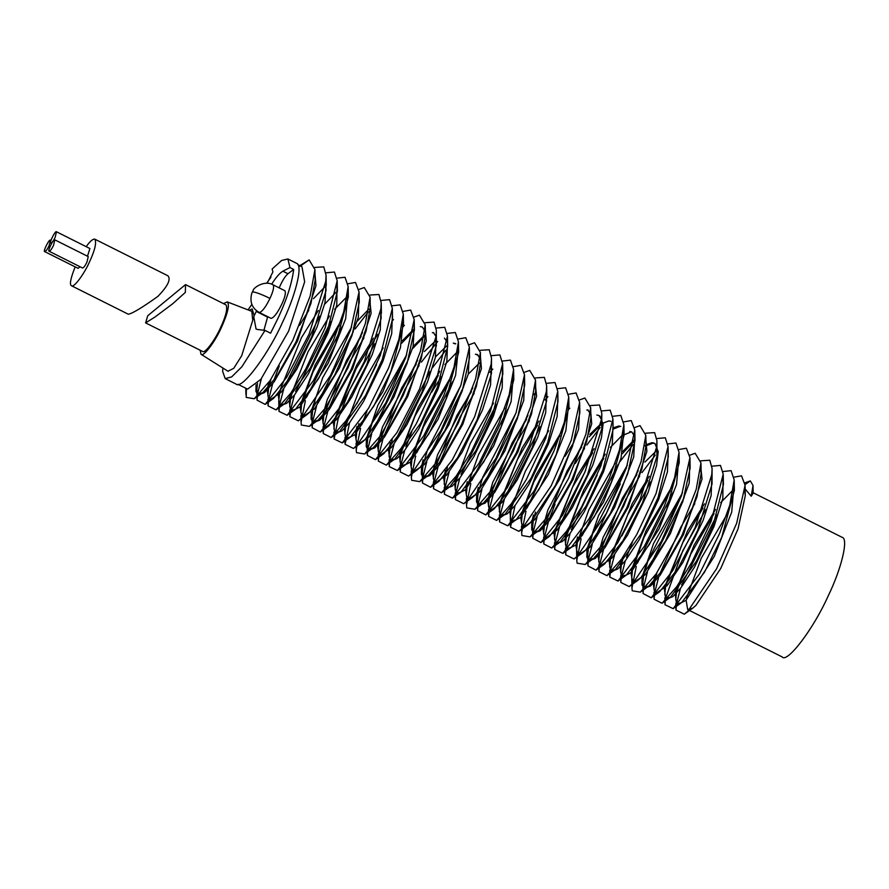 <?xml version="1.0" encoding="UTF-8"?>
<svg xmlns="http://www.w3.org/2000/svg" width="889" height="889" viewBox="0 0 889 889"><rect width="100%" height="100%" fill="white"/><g stroke="black" fill="none" stroke-linecap="round" stroke-linejoin="round"><path stroke-width="1.33" d="M86.211 246.664C89.978 241.275 92.856 238.785 94.845 239.174C96.712 242.619 94.923 250.22 89.467 261.977C84.722 272.945 73.876 288.336 71.509 285.769C69.331 284.769 70.553 278.468 75.154 266.867M71.509 285.769L128.338 314.239C132.65 313.373 142.54 307.394 157.998 296.304C167.899 285.991 171.177 279.135 167.843 275.746L94.845 239.174M54.829 239.863L88.244 256.599L86.933 262.177C85.177 265.767 83.71 267.711 82.544 268L49.117 251.254C47.217 251.42 53.718 238.208 54.829 239.863L53.507 245.431C51.751 249.031 50.295 250.965 49.117 251.254M80.054 266.744L78.11 268.345L44.683 251.609C42.783 251.776 49.284 238.563 50.395 240.219L49.073 245.786C47.328 249.376 45.861 251.32 44.683 251.609M56.485 231.773L55.162 237.352C53.407 240.941 51.951 242.886 50.773 243.175C48.873 243.342 55.374 230.129 56.485 231.773L89.9 248.52L87.489 256.221M287.892 258.977L296.459 263.266C303.86 265.233 294.092 298.826 282.502 322.34C270.212 350.766 242.108 390.66 235.974 384.015L225.195 378.614L222.672 371.446L222.872 368.013M267.122 283.258L272.912 271.956L272.134 269L281.624 260.477L287.903 258.955L289.947 267.578L293.703 269.478C291.836 283.935 286.369 300.682 277.279 319.729L270.578 333.197L265.022 330.419L241.886 366.735L231.685 376.892L225.195 378.614M266.633 283.235L270.956 277.146M267.7 316.695L263.911 330.275M293.703 269.478L287.925 273.723C285.013 276.357 282.102 281.08 279.179 287.925M273.156 284.869L284.924 290.759C286.036 292.803 284.969 297.304 281.735 304.282C277.479 312.995 273.934 317.695 271.089 318.384L259.321 312.495C252.009 308.316 249.498 301.904 251.787 293.248L253.243 290.325C252.854 288.392 264.211 279.591 273.156 284.869C274.268 286.914 273.201 291.414 269.967 298.382C265.711 307.094 262.166 311.806 259.321 312.495M257.177 329.419L265.022 330.419M257.188 329.386L256.076 329.063L253.787 316.906L241.73 355.667L233.74 368.324L227.962 371.213M249.276 310.361L252.176 308.95L254.143 315.751L256.599 310.75M272.245 284.447L271.712 284.18C275.634 277.79 279.346 273.456 282.835 271.167M287.925 273.723L282.835 271.178L289.925 267.589M251.876 304.371L248.042 309.883M254.187 315.695L253.787 316.906M223.461 303.605L227.295 301.904L251.831 311.35L252.609 319.129M172.755 303.705L185.345 292.403L185.534 284.613L147.741 315.739L145.607 322.885L154.897 317.084L172.755 303.705M145.607 322.885L202.625 351.455C204.992 354.011 215.827 338.62 220.572 327.652C226.028 315.895 227.828 308.294 225.962 304.86L185.534 284.613M227.295 301.904C229.807 304.605 227.817 313.172 221.361 327.597C214.816 342.309 203.059 357.567 201.058 354.289L200.125 350.199M752.783 492.562L842.083 537.3C848.906 538.345 841.272 569.16 828.248 595.819C813.568 628.867 787.021 663.627 782.164 656.915L687.675 609.576L686.119 600.197M336.042 292.27L324.585 304.282M281.98 384.604L279.902 392.227M279.502 394.105L278.757 400.928L280.146 405.362M280.524 405.617L286.703 403.306L294.57 394.849L308.439 373.791L328.03 333.008L336.787 305.016L337.009 285.358M336.864 286.869L337.387 291.248L327.108 332.03L310.361 367.868L284.502 403.806L279.646 405.184L278.313 395.372M278.601 393.705L301.46 337.631L318.384 310.483M292.837 390.215L290.836 397.65M290.403 399.761L289.736 406.251L291.125 410.851M290.592 410.662L291.614 411.174L299.86 407.04L328.252 363.056L345.677 318.707L347.999 290.936M347.843 292.548L348.355 296.959L335.686 343.887L318.473 378.814L295.604 409.207L290.547 410.64L289.203 401.017M289.536 399.128L308.038 351.755L329.497 316.051M334.62 309.305L347.332 296.326M339.42 325.063L313.139 371.635L301.938 403.095M301.493 405.362L300.86 411.796L302.227 416.396M358.745 297.948L359.256 302.349L351.988 335.575L334.686 375.125L309.894 412.063L306.772 414.741L301.638 416.196L302.738 416.752L314.362 408.984L339.509 367.879L358.334 317.417L358.912 296.148M301.638 416.196L300.093 406.818M300.426 404.784L315.173 364.912L340.62 321.607M368.891 309.094L357.456 320.996M314.917 401.539L313.061 408.662M312.595 410.951L311.972 417.33L313.35 421.964M313.828 422.308L319.584 420.297L329.341 409.351L352.577 368.857L371.135 313.317L369.935 301.56M369.768 303.271L370.291 307.638L366.112 330.986L351.088 369.657L331.475 404.617L317.906 420.297L312.761 421.775L311.106 419.086L311.194 412.407M311.517 410.385L322.696 377.703L351.588 327.085M361.123 336.464L346.577 360.234L324.141 414.285M323.718 416.308L323.007 423.064L324.374 427.509M324.763 427.776L336.286 419.864L351.833 396.95L372.224 354.633L380.27 329.797L381.048 307.172M380.892 308.861L381.159 318.34L366.846 364.49L347.299 402.461L328.786 425.942L323.852 427.331L322.34 417.774M322.629 415.974L327.296 399.461L362.49 332.553M377.847 334.308L356.233 368.513L335.053 419.852M334.653 421.73L333.908 428.554L335.286 432.987M335.675 433.243L341.854 430.932L349.71 422.475L363.59 401.417L382.903 361.334L391.716 333.664L392.438 313.55M323.74 427.265L323.207 433.499L331.164 437.521L345.921 420.819L361.045 396.316L380.325 355.4L392.338 308.45L392.538 318.873L382.248 359.656L365.512 395.494L339.642 431.432L334.786 432.799L333.464 422.997M333.753 421.33L356.6 365.257L373.536 338.109M383.17 347.866L359.945 388.249L345.977 425.275M345.543 427.387L344.876 433.876L346.277 438.477M374.891 343.776L349.221 390.682L338.176 418.797L334.108 438.988L342.276 442.911L368.591 408.229L388.582 368.002L398.861 339.487L403.306 314.15L403.506 324.585L390.838 371.513L373.613 406.44L350.744 436.832L345.699 438.266L346.766 438.799L355.011 434.665L382.959 391.571L400.439 347.71L403.395 319.107M345.699 438.266L344.343 428.642M344.676 426.753L346.221 420.386M413.052 331.297L401.65 343.232M358.956 423.608L357.089 430.721M356.633 432.987L356.011 439.422L357.378 444.022M349.599 422.619L345.076 444.311L353.444 448.456L356.911 445.5L385.715 402.984L405.784 357.478L414.207 319.54L414.407 329.975L407.14 363.201L389.838 402.75L365.035 439.688L361.923 442.366L356.789 443.822L357.878 444.367L369.268 436.888L393.971 396.883L413.141 346.466L414.296 324.207M356.789 443.822L355.233 434.443M355.578 432.41L356.967 426.453M402.228 340.854L413.318 329.719M424.031 336.72L412.607 348.621M405.617 357.956L372.413 422.064L368.202 436.288M367.746 438.577L367.124 444.956L368.491 449.59M360.534 428.409L356.211 449.845L356.5 452.645L364.579 454.012L380.425 435.766L403.162 395.494L420.453 351.311L425.242 324.829L425.442 335.264L421.264 358.611L406.229 397.283L386.615 432.243L373.058 447.923L367.913 449.401L369.002 449.945L374.736 447.923L384.481 436.977L407.718 396.483L426.276 340.943L425.331 329.619M420.275 326.585L422.286 327.008L424.92 330.897M367.913 449.401L366.257 446.711L366.346 440.033M366.668 438.01L377.847 405.328L406.74 354.711M413.141 346.477L424.275 335.397M416.274 364.09L401.728 387.86L379.292 441.911M378.87 443.933L378.158 450.69L379.514 455.135M379.914 455.401L391.427 447.489L406.973 424.575L427.376 382.259L435.41 357.422L436.199 334.797M433.876 332.864L432.376 332.653M433.399 332.575L436.032 336.487M367.813 449.345L367.324 455.39L375.458 459.657L396.95 432.587L419.475 389.171L436.032 336.498L436.355 330.419L436.31 345.965L421.986 392.116L402.439 430.087L383.937 453.568L379.003 454.957L377.481 445.4M377.769 443.6L382.448 427.087L417.641 360.178M424.375 351.533L436.521 339.942M392.271 439.855L390.193 447.478M389.804 449.356L389.06 456.179L390.438 460.613M390.816 460.869L396.994 458.557L404.862 450.101L418.741 429.043L438.055 388.96L446.867 361.29L447.578 341.176M444.444 338.109L447.156 342.121M378.892 454.89L378.358 461.113L386.315 465.147L401.061 448.445L416.196 423.942L435.466 383.026L447.478 336.075L447.678 346.499L437.399 387.282L420.664 423.12L394.794 459.057L389.938 460.424L388.604 450.623M388.893 448.956L390.404 442.6M435.554 356.822L446.611 345.977M438.31 375.491L415.096 415.874L401.128 452.901M400.695 455.012L400.028 461.502L401.428 466.103M401.906 466.425L410.162 462.291L438.099 419.197L455.59 375.336L458.546 346.732M455.79 343.832L454.268 343.621M453.29 343.132L455.335 343.565M389.804 460.358L389.26 466.614L397.427 470.537L423.731 435.854L443.733 395.627L454.012 367.113L458.446 341.776L458.657 352.211L445.989 399.139L428.765 434.065L405.895 464.458L400.85 465.892L399.494 456.268M399.828 454.379L418.341 407.006L439.799 371.302M444.911 364.557L457.624 351.577M449.712 380.314L423.431 426.887L412.24 458.346M411.785 460.613L411.151 467.047L412.518 471.648M400.739 465.836L400.228 471.937L408.596 476.082L412.063 473.126L440.855 430.609L460.935 385.104L469.348 347.166L469.548 357.6L462.28 390.827L444.978 430.376L420.186 467.314L417.074 469.992L411.929 471.448L413.029 471.992L424.409 464.514L449.123 424.509L468.292 374.091L469.436 351.833M411.929 471.448L410.385 462.069M410.718 460.035L425.475 420.164L450.923 376.858M460.769 385.582L427.565 449.69L423.353 463.914M422.897 466.203L422.275 472.581L423.642 477.215M424.12 477.56L429.876 475.548L439.633 464.603L462.869 424.109L481.427 368.568L480.482 357.245M477.949 354.944L476.515 354.767M475.415 354.211L477.426 354.633L480.06 358.523M415.685 456.035L411.351 477.471L411.64 480.271L419.73 481.638L435.577 463.391L458.302 423.12L475.604 378.936L480.382 352.455L480.582 362.89L476.415 386.237L461.38 424.909L441.766 459.857L428.198 475.548L423.053 477.015L421.408 474.337L421.486 467.658M421.808 465.636L423.131 459.78M468.292 374.102L479.415 363.023M471.414 391.716L456.868 415.485L434.432 469.536M434.021 471.559L433.299 478.315L434.665 482.76M435.054 483.027L446.578 475.115L462.124 452.201L482.516 409.885L490.561 385.048L491.35 362.423M422.953 476.971L422.475 483.016L430.609 487.283L452.101 460.213L474.626 416.797L491.184 364.123L491.506 358.045L491.45 373.591L477.137 419.741L457.591 457.713L439.088 481.193L434.154 482.583L432.632 473.026M432.921 471.226L437.588 454.712L472.781 387.804M447.423 467.481L445.345 475.104M444.945 476.982L444.2 483.805L445.578 488.239M445.967 488.494L452.145 486.183L460.013 477.726L473.881 456.668L493.473 415.885L502.229 387.882L502.452 368.235M434.032 482.516L433.51 488.739L441.466 492.773L456.213 476.071L471.348 451.568L490.617 410.651L502.629 363.701L502.83 374.125L492.539 414.907L475.804 450.745L449.945 486.683L445.089 488.05L443.755 478.249M444.044 476.582L445.545 470.225M493.462 403.117L470.237 443.5L456.279 480.527M455.846 482.638L455.179 489.128L456.568 493.728M456.035 493.539L457.057 494.051L465.303 489.917L493.684 445.934L511.119 401.584L513.442 373.813M513.286 375.425L513.798 379.836L501.129 426.764L483.916 461.691L461.047 492.084L455.99 493.517L454.635 483.894M454.979 482.005L456.513 475.637M504.863 407.94L478.582 454.512L467.381 485.972M466.936 488.239L466.303 494.673L467.67 499.274M467.092 499.073L468.181 499.618L479.793 491.861L504.952 450.756L523.765 400.294L524.354 379.025M524.188 380.825L524.699 385.226L517.431 418.452L500.129 458.002L475.337 494.94L472.215 497.618L467.081 499.073L465.525 489.695M465.869 487.661L467.258 481.705M515.909 413.196L482.705 477.315L478.493 491.539M478.038 493.828L477.415 500.207L478.793 504.841M535.211 386.148L535.734 390.515L531.555 413.863L516.531 452.534L496.918 487.483L483.349 503.174L478.204 504.641L479.293 505.196L485.027 503.174L494.773 492.228L518.009 451.734L536.578 396.194L535.378 384.437M478.204 504.641L476.548 501.952L476.637 495.284M476.96 493.262L478.282 487.405M526.566 419.341L512.02 443.111L489.583 497.162M489.161 499.185L488.45 505.941L489.806 510.386M489.317 510.219L490.25 510.675L501.729 502.741L517.265 479.827L537.667 437.51L545.702 412.674L546.491 390.049M546.335 391.738L546.602 401.217L532.289 447.367L512.742 485.338L494.228 508.819L489.294 510.208L487.783 500.651M488.072 498.851L492.739 482.338L527.933 415.43M537.478 425.209L517.454 459.502L500.496 502.73M500.096 504.608L499.351 511.431L500.729 515.864M501.118 516.12L507.297 513.809L515.153 505.352L529.033 484.294L548.346 444.211L557.159 416.541L557.87 396.416M489.183 510.142L488.65 516.365L496.607 520.398L511.364 503.696L526.488 479.193L545.757 438.277L557.781 391.327L557.981 401.75L547.691 442.533L530.955 478.371L505.085 514.309L500.229 515.676L498.896 505.874M499.196 504.207L522.043 448.134L538.967 420.986M548.613 430.743L525.388 471.126L511.419 508.152M510.986 510.264L510.319 516.753L511.72 521.354M512.197 521.676L520.454 517.542L548.402 474.448L565.882 430.587L568.838 401.984M500.096 515.609L499.551 521.865L507.719 525.788L534.033 491.106L554.025 450.879L564.304 422.364L568.749 397.027L568.949 407.462L556.281 454.39L539.056 489.317L516.187 519.709L511.142 521.143L509.786 511.519M510.119 509.63L511.664 503.263M560.003 435.566L533.733 482.138L522.532 513.598M522.076 515.864L521.443 522.299L522.821 526.899M515.042 505.497L510.519 527.188L518.887 531.333L522.354 528.377L551.158 485.861L571.227 440.355L579.639 402.417L579.85 412.852L572.572 446.078L555.281 485.627L530.477 522.565L527.366 525.243L522.232 526.699L523.321 527.244L534.7 519.765L559.414 479.76L578.583 429.343L579.739 407.084M522.232 526.699L520.676 517.32M521.01 515.287L535.767 475.415L561.215 432.11M535.511 512.042L533.644 519.165M533.189 521.454L532.567 527.833L533.933 532.467M534.422 532.811L540.168 530.8L549.924 519.854L573.161 479.36L591.718 423.82L590.774 412.496M588.251 410.196L586.807 410.018M587.729 409.885L590.352 413.774M525.977 511.286L521.654 532.722L521.943 535.522L530.022 536.889L545.868 518.643L568.593 478.371L585.895 434.188L590.685 407.707L590.885 418.141L586.707 441.489L571.671 480.16L552.058 515.109L538.501 530.8L533.356 532.267L531.7 529.577L531.778 522.91M532.1 520.887L533.422 515.031M610.299 421.219L608.709 420.986L603.042 423.142M600.664 424.864L589.218 436.821M581.717 446.967L567.171 470.737L544.735 524.788M544.312 526.81L543.601 533.556L544.957 538.012M545.346 538.278L556.87 530.366L572.416 507.452L592.807 465.136L601.431 437.821L603.086 424.064L599.853 415.963M596.841 415.041L598.853 415.452L601.475 419.364M533.256 532.222L532.767 538.267L540.901 542.534L562.393 515.464L584.918 472.048L601.475 419.375L601.797 413.296L601.753 428.842L587.429 474.993L567.882 512.964L549.38 536.445L544.446 537.834L542.923 528.277M543.212 526.477L547.88 509.964L583.073 443.055M589.818 434.41L601.964 422.82M619.711 426.498L614.01 428.754M592.619 452.834L572.605 487.128L555.636 530.355M555.247 532.233L554.492 539.056L555.881 543.49M556.258 543.746L562.437 541.434L570.305 532.978L584.184 511.92L603.498 471.837L612.31 444.167L613.021 424.042M544.335 537.767L543.801 543.99L551.758 548.024L566.504 531.322L581.639 506.819L600.908 465.903L612.921 418.952L613.121 429.376L602.842 470.159L586.095 505.985L560.237 541.934L555.381 543.301L554.047 533.5M554.336 531.833L577.194 475.759L594.119 448.612M613.91 427.642L618.733 426.009L620.778 426.442M630.834 432.065L624.934 434.454M603.753 458.368L580.528 498.751L566.571 535.778M566.137 537.889L565.471 544.379L566.871 548.969M566.326 548.791L567.36 549.302L575.594 545.168L603.542 502.074L621.033 458.213L623.989 429.609M555.247 543.235L554.703 549.491L562.859 553.414L589.174 518.732L609.176 478.504L619.455 449.99L623.889 424.653L624.1 435.088L611.432 482.016L594.208 516.942L571.338 547.335L566.293 548.769L564.937 539.145M565.271 537.256L583.784 489.883L605.231 454.179M610.354 447.434L623.067 434.454M633.635 441.8L622.233 453.734M615.155 463.191L588.874 509.764L577.683 541.223M577.228 543.49L576.594 549.924L577.961 554.525M577.383 554.325L578.472 554.869L589.851 547.391L614.566 507.386L633.735 456.968L634.879 434.71M629.734 431.521L631.746 431.932L634.479 436.077M566.182 548.713L565.671 554.814L574.038 558.959L577.506 556.003L606.298 513.486L626.367 467.981L634.79 430.043L634.99 440.477L627.723 473.704L610.421 513.253L585.629 550.191L582.517 552.869L577.372 554.325L575.828 544.946M576.161 542.912L577.55 536.956M622.822 451.356L633.913 440.222M654.471 443.367L652.959 443.144L647.092 445.422M626.2 468.447L593.007 532.567L588.796 546.791M588.34 549.08L587.718 555.458L589.085 560.092M581.128 538.912L576.794 560.348L577.083 563.148L585.173 564.515L601.008 546.268L623.745 505.997L641.047 461.813L645.825 435.332L646.025 445.767L641.847 469.114L626.823 507.786L607.209 542.735L593.641 558.425L588.496 559.892L589.585 560.448L595.319 558.425L605.076 547.48L628.312 506.986L646.87 451.445L645.925 440.122M588.496 559.892L586.851 557.203L586.929 550.535M587.251 548.513L598.43 515.82L627.323 465.214M644.858 445.889L646.003 445.078M647.014 444.433L651.981 442.666L653.993 443.078M636.857 474.593L622.311 498.351L599.875 552.413M599.464 554.436L598.741 561.181L600.108 565.637M599.619 565.471L600.542 565.926L612.021 557.992L627.567 535.078L647.959 492.762L656.571 465.447L658.238 451.69L655.004 443.589M588.396 559.848L587.918 565.893L596.041 570.16L617.544 543.09L640.069 499.674L656.627 447L656.949 440.922L656.893 456.468L642.58 502.618L623.033 540.59L604.531 564.071L599.597 565.46L598.075 555.903M598.364 554.103L603.031 537.589L638.224 470.681M644.958 462.036L656.038 451.19M647.77 480.46L627.745 514.753L610.787 557.981M610.387 559.859L609.643 566.682L611.021 571.116M611.41 571.371L617.588 569.06L625.445 560.603L639.324 539.545L658.638 499.462L667.45 471.792L668.172 451.668M599.475 565.393L598.953 571.616L606.909 575.65L621.655 558.948L636.791 534.445L656.06 493.528L668.072 446.578L668.272 457.002L657.982 497.784L641.247 533.611L615.388 569.56L610.521 570.927L609.198 561.126M609.487 559.459L632.346 503.374L649.27 476.237M623.722 555.958L621.711 563.404M621.278 565.515L620.611 572.005L622.011 576.594M621.478 576.416L622.5 576.928L630.746 572.794L659.127 528.811L676.562 484.461L678.885 456.69M678.729 458.291L679.24 462.713L666.572 509.641L649.359 544.568L626.489 574.95L621.433 576.394L620.077 566.771M620.411 564.882L621.956 558.514M670.295 490.817L644.025 537.389L632.824 568.849M632.368 571.116L631.746 577.55L633.112 582.151M689.631 463.702L690.142 468.103L682.874 501.329L665.572 540.879L640.769 577.817L637.657 580.495L632.524 581.951L633.613 582.495L645.236 574.727L670.384 533.633L689.208 483.172L689.797 461.902M632.524 581.951L630.968 572.572M631.312 570.538L646.059 530.666L671.506 487.361M681.352 496.073L648.148 560.192L643.936 574.416M643.48 576.705L642.858 583.084L644.225 587.718M644.714 588.051L650.47 586.051L660.216 575.105L683.452 534.611L702.021 479.071L700.821 467.303M700.654 469.014L701.177 473.393L696.998 496.74L681.963 535.411L662.361 570.36L648.792 586.051L643.647 587.518L641.991 584.829L642.08 578.161M642.403 576.139L653.582 543.446L682.474 492.839M656.982 572.683L655.026 580.039M654.604 582.062L653.893 588.807L655.249 593.263M655.649 593.53L667.172 585.618L682.708 562.704L703.11 520.387L711.144 495.551L711.933 472.926M643.547 587.473L643.058 593.519L651.192 597.786L672.684 570.716L695.22 527.299L711.767 474.626L712.089 468.547L712.045 484.094L697.732 530.244L678.185 568.215L659.671 591.696L654.737 593.074L653.215 583.528M653.515 581.728L654.86 575.772M702.921 508.086L682.896 542.379L665.928 585.607M665.539 587.485L664.794 594.308L666.172 598.741M722.89 480.238L723.424 484.627L713.134 525.41L696.398 561.237L670.528 597.186L665.672 598.553L666.594 599.019L672.729 596.686L680.596 588.229L694.476 567.171L714.067 526.388L722.824 498.385L723.046 478.727M665.672 598.553L664.339 588.751M664.628 587.084L687.486 531L704.41 503.863M714.045 513.62L690.831 554.003L676.862 591.029M676.429 593.141L675.762 599.631L677.162 604.22M676.618 604.042L677.651 604.553L685.897 600.419L714.278 556.436L731.714 512.086L734.025 484.316M733.87 485.916L734.392 490.339L721.724 537.267L704.499 572.194L681.63 602.575L676.585 604.02L675.229 594.385M675.562 592.507L694.076 545.135L715.534 509.43M720.646 502.674L733.358 489.706M753.172 493.128L751.227 496.229L744.993 488.817M744.771 491.328L745.293 495.729L738.014 528.944L720.723 568.504L695.92 605.442L692.809 608.12L687.675 609.576M686.452 598.164L701.21 558.292L726.657 514.987M324.918 286.736L313.473 298.693M270.956 379.314L268.989 386.659M268.578 388.682L267.867 395.438L269.223 399.894M269.611 400.161L281.135 392.238L296.682 369.324L317.073 327.008L325.007 302.627L326.152 280.002M325.741 281.235L326.019 290.714L311.695 336.864L292.148 374.836L273.645 398.316L268.711 399.706L267.189 390.149M267.478 388.349L268.822 382.392M257.454 383.337L256.832 389.715L258.199 394.338M258.688 394.683L264.433 392.671L274.19 381.725L297.426 341.232L315.984 285.691L315.039 274.379M246.397 388.526L246.197 397.394L254.287 398.761L270.134 380.514L292.859 340.243L310.161 296.059L314.939 269.578L315.151 280.013L310.972 303.36L295.937 342.032L276.323 376.992L262.766 392.671L257.61 394.149L255.965 391.46L256.043 384.781M237.985 384.315L247.587 389.126L260.821 379.403L288.592 331.175L304.66 281.78L301.96 266.733L297.904 264.7M314.939 269.578L309.15 259.899L299.793 265.644M751.227 496.229L753.027 485.45L750.327 480.905L744.938 482.827M716.923 515.009L681.652 584.929M680.485 588.374L676.562 603.464M676.473 603.964L675.962 610.065L684.33 614.199L687.797 611.254L716.59 568.738L736.67 523.232L745.082 485.294L741.537 475.826L734.003 477.149M705.777 509.53L682.808 550.647L665.605 598.075M665.539 598.486L664.994 604.742L673.162 608.665L699.476 573.983L719.468 533.756L729.747 505.23L734.192 479.904L731.069 470.637L723.046 471.548M694.809 503.719L680.841 527.133L659.705 574.116M658.693 577.128L654.693 592.596M654.626 593.019L654.093 599.242L662.049 603.275L676.796 586.573L691.931 562.07L711.2 521.154L723.213 474.204L720.468 465.403L711.956 466.192M684.152 497.518L648.548 568.627M647.392 572.105L643.636 586.94M712.089 468.547L709.811 460.246L700.854 460.802M673.151 492.173L637.413 563.081M636.268 566.537L631.946 587.973L632.235 590.774L640.313 592.141L656.16 573.894L678.896 533.622L696.187 489.439L700.976 462.958L695.176 453.279L689.786 455.201M632.412 542.123L626.501 557.303M625.334 560.748L621.411 575.839M621.333 576.339L620.822 582.439L629.179 586.573L632.646 583.629L661.449 541.112L681.519 495.606L689.942 457.668L686.386 448.2L678.852 449.523M650.626 481.905L621.822 535.923M614.61 554.769L610.465 570.449M610.399 570.86L609.843 577.117L618.011 581.039L644.325 546.357L664.316 506.13L674.595 477.615L679.04 452.279L675.918 443.011L667.895 443.922M655.271 455.19L642.002 472.592M639.669 476.093L625.7 499.507L604.553 546.491M603.553 549.502L599.553 564.971M668.072 446.578L665.316 437.777L656.804 438.566M620.266 483.883L593.408 541.001M592.241 544.479L588.485 559.314M656.949 440.922L654.66 432.621L645.703 433.176M633.101 444.567L620.033 461.558M618.011 464.547L582.273 535.456M645.825 435.332L640.024 425.653L634.635 427.576M597.164 475.026L571.349 529.677M570.193 533.122L566.26 548.213M634.79 430.043L631.246 420.575L623.711 421.897M585.695 470.259L560.492 524.143M559.459 527.144L555.314 542.823M623.889 424.653L620.778 415.385L612.743 416.296M600.131 427.565L586.851 444.967M584.518 448.467L575.272 463.491M555.036 504.119L549.413 518.865M548.402 521.876L544.401 537.345M612.921 418.952L610.176 410.151L601.653 410.94M573.861 442.266L565.115 456.257M537.1 516.853L533.333 531.689M601.797 413.296L599.508 404.995L590.563 405.551M553.88 451.223L527.121 507.83M590.685 407.707L584.884 398.028L579.495 399.95M569.827 408.229L568.938 409.184M579.639 402.417L576.094 392.949L568.56 394.272M540.334 426.653L505.341 496.518M504.319 499.518L500.163 515.198M568.749 397.027L565.626 387.76L557.603 388.671M547.946 396.705L544.979 399.939M529.377 420.841L515.398 444.256L494.262 491.239M493.262 494.251L489.25 509.719M557.781 391.327L555.025 382.537L546.513 383.315M535.711 392.56L533.789 394.672M518.709 414.641L483.105 485.75M481.949 489.228L478.193 504.063M478.104 504.596L477.615 510.642L485.75 514.909L507.241 487.839L529.777 444.422L546.335 391.749L546.646 385.67L544.368 377.369L535.411 377.925M507.708 409.296L471.981 480.204M470.826 483.66L466.503 505.096L466.792 507.897L474.87 509.264L490.717 491.017L513.453 450.745L530.744 406.562L535.534 380.081L529.733 370.402L524.343 372.324M496.329 404.506L461.058 474.426M459.891 477.871L455.968 492.962M455.89 493.462L455.379 499.562L463.747 503.707L467.214 500.751L496.006 458.235L516.076 412.729L524.499 374.791L520.954 365.323L513.42 366.646M449.167 471.892L445.022 487.572M444.956 487.983L444.4 494.24L452.568 498.162L478.882 463.48L498.873 423.253L509.153 394.738L513.598 369.402L510.475 360.134L502.452 361.045M492.806 369.079L489.828 372.313M474.226 393.216L460.258 416.63L439.122 463.614M438.11 466.625L434.11 482.094M502.629 363.701L499.874 354.911L491.361 355.689M463.569 387.015L427.965 458.124M426.798 461.602L423.042 476.437M491.506 358.045L489.217 349.744L480.26 350.299M452.568 381.67L416.83 452.579M480.382 352.455L474.582 342.776L469.203 344.699M441.177 376.88L431.721 392.149M411.829 431.621L405.917 446.8M404.751 450.245L400.817 465.336M469.348 347.166L465.803 337.698L458.268 339.02M445.8 350.277L432.532 367.657M430.032 371.402L395.049 441.266M394.027 444.267L389.871 459.946M458.446 341.776L455.335 332.508L447.311 333.419M437.655 341.454L421.419 362.09M419.075 365.59L405.106 389.004L383.97 435.988M382.959 438.999L378.958 454.468M447.478 336.075L444.733 327.285L436.21 328.063M408.418 359.389L372.813 430.498M371.658 433.976L367.89 448.812M436.355 330.419L434.065 322.118L425.12 322.674M367.057 410.851L361.679 424.953M425.242 324.829L419.441 315.151L414.052 317.073M404.384 325.352L403.495 326.307M376.58 364.523L356.678 403.995M414.207 319.54L410.651 310.072L403.117 311.394M393.483 319.562L392.527 320.585M403.306 314.15L400.183 304.883L392.16 305.794M363.934 337.964L349.955 361.379L328.819 408.362M327.819 411.374L323.807 426.842M392.338 308.45L389.582 299.66L381.07 300.438M368.357 311.795L355.2 328.908M353.266 331.764L317.662 402.873M316.506 406.351L312.75 421.186M312.661 421.719L312.172 427.765L320.307 432.032L341.809 404.962L364.334 361.545L380.892 308.872L381.214 302.793L378.925 294.492L369.968 295.048M342.276 326.419L306.538 397.327M305.383 400.783L301.06 422.219L301.349 425.02L309.428 426.387L325.274 408.14L348.01 367.868L365.312 323.685L370.091 297.204L364.29 287.525L358.9 289.447M330.886 321.629L295.615 391.549M294.448 394.994L290.525 410.085M290.447 410.585L289.936 416.685L298.304 420.83L301.771 417.874L330.564 375.358L350.633 329.852L359.056 291.914L355.511 282.446L347.977 283.769M319.74 316.151L284.747 386.015M283.724 389.015L279.579 404.706M279.513 405.106L278.968 411.363L287.125 415.285L313.439 380.603L333.442 340.376L343.721 311.861L348.155 286.525L345.032 277.257L337.009 278.168M308.783 310.339L299.537 325.363M279.302 365.99L273.679 380.736M272.667 383.748L268.667 399.217M268.6 399.639L268.067 405.873L276.023 409.896L290.77 393.194L305.905 368.691L325.174 327.774L337.187 280.824L334.431 272.034L325.919 272.812M261.366 378.725L257.599 393.56M257.521 394.094L257.032 400.139L265.166 404.406L286.658 377.336L309.183 333.92L325.741 281.246L326.063 275.168L323.774 266.867L314.828 267.422M267.545 317.095L256.243 311.428M269.967 298.382C261.588 294.326 255.843 292.17 252.732 291.914M299.949 266.311L309.15 259.899M745.06 484.572L750.327 480.905M51.54 243.553L50.773 243.175M228.173 371.346L201.058 354.289M280.568 405.64L279.679 405.195M313.85 422.319L312.761 421.775M324.807 427.798L323.885 427.342M335.709 433.265L334.831 432.821M379.947 455.424L379.025 454.968M390.86 460.891L389.982 460.446M401.917 466.425L400.883 465.914M424.142 477.571L423.053 477.015M435.099 483.049L434.176 482.594M446 488.517L445.122 488.072M501.152 516.142L500.274 515.698M512.208 521.676L511.175 521.165M534.445 532.822L533.344 532.267M545.39 538.301L544.468 537.845M556.303 543.768L555.414 543.323M610.754 421.419L609.876 420.975M611.443 571.394L610.565 570.949M644.736 588.074L643.647 587.518M655.682 593.552L654.76 593.096M269.656 400.172L268.734 399.717M258.71 394.694L257.61 394.149M245.786 388.226L245.909 394.594M256.91 393.594L257.032 400.139M267.933 399.05L268.067 405.873M278.757 400.928L278.968 411.363M289.803 410.007L289.936 416.685M300.938 415.652L301.06 422.219M312.05 421.219L312.172 427.765M323.085 426.676L323.207 433.499M333.975 432.076L334.108 438.988M344.954 437.632L345.076 444.311M356.078 443.278L356.211 449.845M367.201 448.845L367.324 455.39M378.225 454.301L378.358 461.113M389.126 459.702L389.26 466.614M400.094 465.258L400.228 471.937M411.229 470.903L411.351 477.471M422.342 476.471L422.475 483.016M433.376 481.927L433.51 488.739M444.267 487.328L444.4 494.24M455.246 492.884L455.379 499.562M466.381 498.518L466.503 505.096M477.493 504.096L477.615 510.642M488.517 509.553L488.65 516.365M499.418 514.953L499.551 521.865M510.319 516.753L510.519 527.188M521.521 526.144L521.654 532.722M532.644 531.722L532.767 538.267M543.668 537.178L543.801 543.99M554.569 542.579L554.703 549.491M565.537 548.135L565.671 554.814M576.594 549.924L576.794 560.348M587.785 559.348L587.918 565.893M598.819 564.804L598.953 571.616M609.71 570.205L609.843 577.117M620.689 575.761L620.822 582.439M631.746 577.55L631.946 587.973M642.936 586.973L643.058 593.519M653.96 592.43L654.093 599.242M664.861 597.83L664.994 604.742M675.84 603.387L675.962 610.065M684.33 614.199L692.809 608.12M745.082 485.294L745.293 495.729M673.162 608.665L681.63 602.575M734.192 479.904L734.392 490.339M662.049 603.275L670.528 597.186M723.213 474.204L723.424 484.627M651.192 597.786L659.671 591.696M640.313 592.141L648.792 586.051M700.976 462.958L701.177 473.393M629.179 586.573L637.657 580.495M689.942 457.668L690.142 468.103M618.011 581.039L626.489 574.95M679.04 452.279L679.24 462.713M606.909 575.65L615.388 569.56M596.041 570.16L604.531 564.071M585.173 564.515L593.641 558.425M574.038 558.959L582.517 552.869M562.859 553.414L571.338 547.335M551.758 548.024L560.237 541.934M540.901 542.534L549.38 536.445M530.022 536.889L538.501 530.8M518.887 531.333L527.366 525.243M507.719 525.788L516.187 519.709M496.607 520.398L505.085 514.309M485.75 514.909L494.228 508.819M546.646 385.67L546.846 396.105M474.87 509.264L483.349 503.174M535.534 380.081L535.734 390.515M463.747 503.707L472.215 497.618M524.499 374.791L524.699 385.226M452.568 498.162L461.047 492.084M513.598 369.402L513.798 379.836M441.466 492.773L449.945 486.683M430.609 487.283L439.088 481.193M419.73 481.638L428.198 475.548M408.596 476.082L417.074 469.992M397.427 470.537L405.895 464.458M386.315 465.147L394.794 459.057M375.458 459.657L383.937 453.568M364.579 454.012L373.058 447.923M353.444 448.456L361.923 442.366M342.276 442.911L350.744 436.832M331.164 437.521L339.642 431.432M320.307 432.032L328.786 425.942M381.214 302.793L381.414 313.228M309.428 426.387L317.906 420.297M370.091 297.204L370.291 307.638M298.304 420.83L306.772 414.741M359.056 291.914L359.256 302.349M287.125 415.285L295.604 409.207M348.155 286.525L348.355 296.959M276.023 409.896L284.502 403.806M337.187 280.824L337.387 291.248M265.166 404.406L273.645 398.316M326.063 275.168L326.263 285.602M254.287 398.761L262.766 392.671M753.027 485.45L753.183 493.128"/></g></svg>

